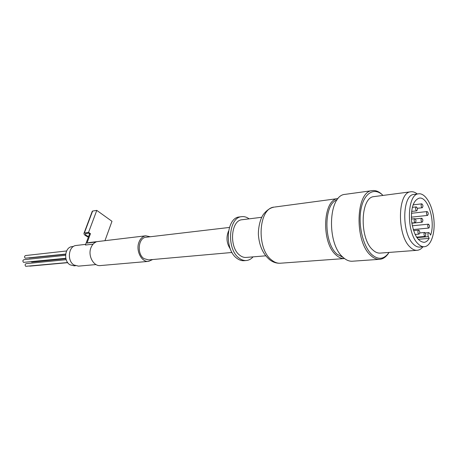 <?xml version="1.0" encoding="UTF-8"?>
<svg xmlns="http://www.w3.org/2000/svg" width="457" height="457" viewBox="0 0 457 457"><rect width="100%" height="100%" fill="white"/><g stroke="black" fill="none" stroke-linecap="round" stroke-linejoin="round"><path stroke-width="0.69" d="M152.644 259.536L148.656 261.37C141.773 262.564 135.649 250.893 138.865 242.45C140.299 238.588 142.584 236.372 145.726 235.806L150.302 236.749M93.097 244.141L85.408 245.038L89.595 233.801L90.469 233.687L86.973 243.084L96.09 241.999C93.748 243.01 92.023 244.952 90.914 247.825C87.653 255.777 93.674 266.717 100.551 265.557L148.354 261.393M86.973 243.084L88.972 242.593M89.595 233.801L88.641 233.15L85.453 233.676C85.105 234.578 86.139 235.538 88.567 236.566M228.523 231.105C225.987 237.417 226.609 243.41 230.391 249.071M146.2 237.234L145.943 237.263C138.197 237.771 136.677 254.086 144.018 258.645L148.531 259.902L232.013 252.475M239.719 216.915L239.285 216.972C226.209 217.772 224.13 249.408 236.777 258.222C239.222 260.113 241.724 260.93 244.289 260.684L246.083 260.541M249.116 218.852C246.654 217.041 244.124 216.315 241.519 216.687C228.46 217.481 226.392 249.196 239.034 258.039C241.473 259.93 243.975 260.753 246.54 260.507C248.991 260.222 251.173 259.005 253.081 256.863M242.376 219.691L241.999 219.737C230.756 220.411 228.957 247.631 239.811 255.274C241.924 256.925 244.089 257.639 246.312 257.417L265.734 255.823M345.583 194.294L345.029 194.368C328.24 195.179 326.469 243.861 343.138 257.4C346.286 260.233 349.462 261.501 352.678 261.198L379.413 259.336M382.783 195.253C379.344 191.649 375.791 190.112 372.135 190.649C355.712 191.357 354.238 241.387 370.644 255.36C373.735 258.285 376.854 259.599 379.996 259.296C383.463 258.873 386.428 256.651 388.89 252.647M382.972 195.436C374.654 186.97 364.326 192.557 361.139 208.506C357.825 224.33 362.909 246.203 371.672 254.446C378.259 260.164 384.046 259.496 389.033 252.43M374.403 196.561L373.952 196.619C360.442 197.184 359.208 238.171 372.626 249.779C375.197 252.241 377.796 253.344 380.418 253.081L416.921 250.322M417.258 193.991C415.07 192.197 412.882 191.466 410.683 191.803C397.636 192.254 396.762 234.727 409.832 246.826C412.334 249.391 414.853 250.545 417.378 250.287C419.429 250.036 421.274 248.882 422.908 246.826M414.31 194.374L413.922 194.419C402.24 194.819 401.463 232.967 413.145 243.918C415.402 246.249 417.669 247.3 419.949 247.06L424.147 246.729M417.784 243.535C420.029 245.883 422.285 246.934 424.553 246.7C431.225 245.98 435.447 232.624 433.779 218.56C432.225 204.485 425.124 192.7 418.503 193.831C406.879 194.214 406.147 232.533 417.784 243.535M429.174 238.36C427.786 240.742 426.124 242.067 424.187 242.33C418.006 241.747 413.825 234.852 411.631 221.645C410.78 208.249 413.277 200.423 419.132 198.167C427.929 196.024 435.715 221.645 430.597 235.155L429.774 233.43L428.803 232.602C427.843 233.253 427.689 234.595 428.346 236.635L429.174 238.36L418.166 239.308M418.526 233.864C417.681 232.207 417.715 230.968 418.623 230.139L419.155 230.391C420 232.042 419.966 233.281 419.052 234.104L418.526 233.864M424.593 236.16L425.096 236.4C426.113 234.944 425.975 233.641 424.684 232.476C423.793 233.298 423.759 234.527 424.593 236.16M414.75 222.405L415.293 222.662C416.333 221.165 416.178 219.84 414.842 218.68C413.928 219.509 413.899 220.748 414.75 222.405M421.657 221.919L422.182 222.171C423.193 220.697 423.039 219.389 421.737 218.246C420.851 219.057 420.823 220.285 421.657 221.919M428.346 227.815L428.849 228.054C429.837 226.615 429.694 225.318 428.42 224.176C427.552 224.987 427.529 226.198 428.346 227.815M416.218 210.586L416.773 210.848C417.789 209.357 417.624 208.038 416.293 206.895C415.402 207.712 415.379 208.946 416.218 210.586M427.084 215.167L427.609 215.418C428.586 213.967 428.432 212.676 427.152 211.545C426.295 212.345 426.272 213.55 427.084 215.167M421.742 207.472L422.285 207.735C423.273 206.261 423.113 204.959 421.805 203.828C420.937 204.633 420.914 205.85 421.742 207.472M65.648 254.309L29.099 257.999M65.905 258.662L31.95 262.09L31.127 261.81M67.756 262.672L29.745 266.145M67.653 262.535L25.746 266.317C24.787 265.186 24.901 264.3 26.1 263.66L66.196 259.673M65.819 258.285L23.524 262.358C22.559 261.233 22.673 260.347 23.867 259.702L65.568 255.297M65.677 254.069L25.209 258.194C24.25 257.068 24.358 256.188 25.541 255.549L66.602 250.967M75.445 265.734L74.211 265.843L70.012 264.803C63.243 260.987 64.803 247.134 72.012 246.631L72.252 246.603M76.393 245.443L76.136 245.478C68.43 246.015 66.768 260.913 74.023 265.014L78.501 266.134L96.021 264.574M92.108 211.711L92.605 211.054L96.775 210.386L111.982 221.302L104.961 240.679M96.775 210.386L88.555 232.373L90.469 233.687M88.372 237.074C85.025 235.663 83.585 234.332 84.065 233.087L88.555 232.373M271.641 260.05C274.588 262.438 277.599 263.483 280.667 263.198C276.753 263.512 273.069 262.347 269.613 259.702C263.226 254.218 259.53 246.323 258.519 236.012C257.897 231.613 259.262 219.806 263.603 214.144C266.899 210.06 270.447 207.712 274.246 207.101C258.382 208.038 256.131 248.768 271.641 260.05M274.771 207.032L338.009 198.561C322.733 199.309 321.037 242.89 336.141 255.092C338.894 257.559 341.687 258.713 344.521 258.553M337.123 199.869C323.596 203.713 323.43 243.101 337.123 254.206L343.213 257.462M416.887 237.634L428.346 236.635M92.605 211.054L84.379 232.933M92.32 211.185L84.099 233.047M145.726 235.806L88.681 242.627M145.943 237.263L229.414 227.443M239.285 216.972L241.519 216.687M241.999 219.737L261.73 217.281M280.667 263.198L344.332 258.565M345.029 194.368L372.135 190.649M373.952 196.619L410.683 191.803M413.922 194.419L418.503 193.831M423.85 242.359L424.187 242.33M415.099 234.464L419.052 234.104M413.568 230.619L418.623 230.139M416.573 237.149L425.096 236.4M419.749 232.933L424.684 232.476M411.808 223.016L415.293 222.662M411.403 219.04L414.842 218.68M411.837 223.216L422.182 222.171M415.362 218.914L421.737 218.246M413.231 229.545L428.849 228.054M412.288 225.775L428.42 224.176M411.591 211.431L416.773 210.848M412.311 207.358L416.293 206.895M411.329 217.166L427.609 215.418M411.42 213.288L427.152 211.545M417.372 208.301L422.285 207.735M413.065 204.867L421.805 203.828M425.341 232.916L428.803 232.602M72.012 246.631L73.486 246.46M76.136 245.478L85.659 244.352M92.291 211.225L84.065 233.087"/></g></svg>
